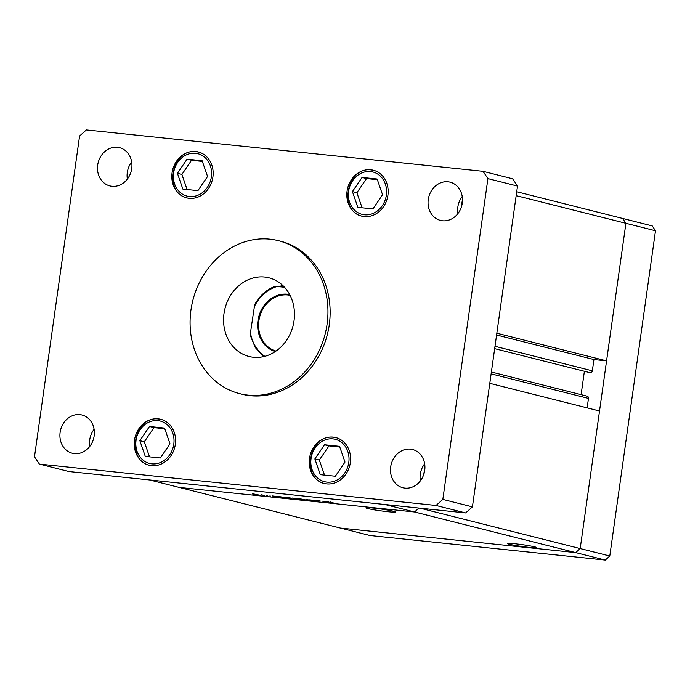 <?xml version="1.0" encoding="UTF-8"?>
<svg xmlns="http://www.w3.org/2000/svg" width="690" height="690" viewBox="0 0 690 690"><rect width="100%" height="100%" fill="white"/><g stroke="black" fill="none" stroke-linecap="round" stroke-linejoin="round"><path stroke-width="1.03" d="M420.072 508.194L580.195 548.559L575.684 552.612L340.403 528.057L369.995 535.518L605.277 560.073L609.788 556.019L655.5 230.771L652.24 225.915L622.639 218.454L625.908 223.31L580.195 548.559L575.684 552.612L605.277 560.073M489.788 383.329L599.532 410.998L580.195 548.559L609.788 556.019M496.834 333.21L606.57 360.87L625.908 223.31L655.5 230.771M367.873 508.573A14.835 0.923 -172 0 0 384.339 511.316A14.835 0.923 -172 0 0 395.361 511.971A14.835 0.923 -172 0 0 393.464 511.247A14.835 0.923 -172 0 0 377.007 508.495A14.835 0.923 -172 0 0 365.985 507.84A14.835 0.923 -172 0 0 367.873 508.573M509.272 544.22A14.835 0.923 -172 0 0 525.728 546.972A14.835 0.923 -172 0 0 536.751 547.619A14.835 0.923 -172 0 0 534.862 546.894A14.835 0.923 -172 0 0 518.397 544.143A14.835 0.923 -172 0 0 507.374 543.496A14.835 0.923 -172 0 0 509.272 544.22M606.57 360.87L593.935 359.55L592.348 370.841A2.105 1.82 104.2 0 1 589.803 372.617M462.49 199.022L461.36 207.043L462.49 199.022M516.172 195.641L625.908 223.31L622.639 218.454L516.715 191.742M414.552 511.989L179.279 487.433L340.403 528.057L575.684 552.612L384.96 504.528L149.687 479.973L179.279 487.433L414.552 511.989L418.925 508.073L414.552 511.989M424.919 466.345L423.789 474.366L424.919 466.345M584.395 371.272L581.109 394.637M491.384 372.014L587.173 396.163A2.105 1.82 104.2 0 1 588.475 398.389L587.147 407.876M593.935 359.55L496.584 335.012M283.685 286.376A40.572 35.104 -75.8 0 0 281.917 286.971M320.143 500.923L316.391 500.526L320.143 500.923M309.845 499.853L315.502 500.88L309.569 499.879M311.138 499.965L310.448 500.043M315.502 500.88L314.735 500.871M314.399 500.845L314.916 500.759M305.834 499.422L310.992 500.379L305.834 499.422M298.882 498.715L304.316 499.62L298.468 498.758M286.229 497.395L291.663 498.301L285.815 497.438M278.717 496.8L272.067 495.903L279.088 496.947M252.721 493.902L258.155 494.799L252.307 493.936M261.338 494.782L264.753 495.549L261.338 494.782M270.351 496.032L269.859 495.929M266.383 495.317L267.021 495.368M267.401 495.411L266.97 495.48M285.168 497.481L282.46 497.568L278.527 496.576L285.548 497.619M292.422 498.051L300.176 499.413L292.017 498.085M328.794 502.027L322.152 501.13L329.173 502.173M330.639 502.001L333.227 502.855L330.674 502.208M253.308 494.152L257.232 494.558L253.032 493.919M257.241 494.489L256.387 494.635M274.077 496.317L278.096 496.74L273.783 496.084M280.528 496.99L284.556 497.412L280.244 496.766M286.807 497.645L290.74 498.059L286.531 497.412M290.749 497.99L289.886 498.128M297.347 498.706L293.009 498.292L297.045 498.629M299.46 498.965L303.384 499.379L299.184 498.732M303.393 499.31L302.539 499.457M324.153 501.544L328.181 501.966L323.869 501.311M248.064 395.129A78.884 68.25 -75.8 0 0 326.267 329.07A78.884 68.25 -75.8 0 0 278.303 240.663A78.884 68.25 -75.8 0 0 269.971 239.189A78.884 68.25 -75.8 0 0 191.768 305.239A78.884 68.25 -75.8 0 0 239.732 393.654A78.884 68.25 -75.8 0 0 248.064 395.129M239.732 393.654L241.923 394.206A78.884 68.25 -75.8 0 0 250.254 395.68A78.884 68.25 -75.8 0 0 328.457 329.622A78.884 68.25 -75.8 0 0 280.494 241.215L278.303 240.663M94.099 429.301A19.725 17.06 -75.8 0 0 89.786 446.404M79.885 414.63A19.725 17.06 -75.8 0 0 60.332 431.147A19.725 17.06 -75.8 0 0 72.321 453.244A19.725 17.06 -75.8 0 0 74.408 453.615A19.725 17.06 -75.8 0 0 93.961 437.098A19.725 17.06 -75.8 0 0 81.963 415.001A19.725 17.06 -75.8 0 0 79.885 414.63M370.78 169.783A23.667 20.476 -75.8 0 0 347.32 189.603A23.667 20.476 -75.8 0 0 361.707 216.125A23.667 20.476 -75.8 0 0 364.208 216.565A23.667 20.476 -75.8 0 0 387.668 196.754A23.667 20.476 -75.8 0 0 373.281 170.223A23.667 20.476 -75.8 0 0 370.78 169.783M333.21 437.115A23.667 20.476 -75.8 0 0 309.75 456.927A23.667 20.476 -75.8 0 0 324.136 483.449A23.667 20.476 -75.8 0 0 326.637 483.897A23.667 20.476 -75.8 0 0 350.097 464.077A23.667 20.476 -75.8 0 0 335.711 437.555A23.667 20.476 -75.8 0 0 333.21 437.115M158.208 418.847A23.667 20.476 -75.8 0 0 134.748 438.668A23.667 20.476 -75.8 0 0 149.135 465.189A23.667 20.476 -75.8 0 0 151.636 465.629A23.667 20.476 -75.8 0 0 175.096 445.818A23.667 20.476 -75.8 0 0 160.71 419.287A23.667 20.476 -75.8 0 0 158.208 418.847M195.779 151.524A23.667 20.476 -75.8 0 0 172.319 171.336A23.667 20.476 -75.8 0 0 186.705 197.858A23.667 20.476 -75.8 0 0 189.207 198.306A23.667 20.476 -75.8 0 0 212.667 178.486A23.667 20.476 -75.8 0 0 198.28 151.964A23.667 20.476 -75.8 0 0 195.779 151.524M462.231 196.469A19.725 17.06 -75.8 0 0 457.91 213.581M448.008 181.798A19.725 17.06 -75.8 0 0 428.464 198.315A19.725 17.06 -75.8 0 0 440.453 220.412A19.725 17.06 -75.8 0 0 442.532 220.783A19.725 17.06 -75.8 0 0 462.084 204.275A19.725 17.06 -75.8 0 0 450.096 182.169A19.725 17.06 -75.8 0 0 448.008 181.798M424.661 463.792A19.725 17.06 -75.8 0 0 420.339 480.904M410.438 449.13A19.725 17.06 -75.8 0 0 390.894 465.638A19.725 17.06 -75.8 0 0 402.882 487.744A19.725 17.06 -75.8 0 0 404.961 488.115A19.725 17.06 -75.8 0 0 424.514 471.598A19.725 17.06 -75.8 0 0 412.525 449.492A19.725 17.06 -75.8 0 0 410.438 449.13M131.669 161.969A19.725 17.06 -75.8 0 0 127.357 179.081M117.455 147.306A19.725 17.06 -75.8 0 0 97.902 163.815A19.725 17.06 -75.8 0 0 109.891 185.921A19.725 17.06 -75.8 0 0 111.978 186.291A19.725 17.06 -75.8 0 0 131.531 169.775A19.725 17.06 -75.8 0 0 119.534 147.669A19.725 17.06 -75.8 0 0 117.455 147.306M264.649 277.052A40.572 35.104 -75.8 0 0 224.431 311.026A40.572 35.104 -75.8 0 0 249.099 356.497A40.572 35.104 -75.8 0 0 253.385 357.256A40.572 35.104 -75.8 0 0 293.604 323.282A40.572 35.104 -75.8 0 0 268.936 277.811A40.572 35.104 -75.8 0 0 264.649 277.052M282.745 285.462A40.572 35.104 -75.8 0 0 279.062 286.678M79.583 136.008L34.5 456.797L39.39 464.085L436.063 505.485L442.833 499.413L487.916 178.615L483.026 171.327L86.354 129.927L79.583 136.008M39.39 464.085L68.991 471.546L465.655 512.946L472.426 506.874L517.517 186.076L512.618 178.788L483.026 171.327M436.063 505.485L465.655 512.946M442.833 499.413L472.426 506.874M487.916 178.615L517.517 186.076M169.99 443.808L164.556 428.076L149.488 426.498L139.854 440.669L145.288 456.409L160.356 457.979L169.99 443.808M164.798 428.757L153.965 427.628L144.331 441.798L149.523 456.849M144.331 441.798L139.854 440.669M153.965 427.628L149.488 426.498M344.991 462.076L339.558 446.335L324.49 444.765L314.856 458.928L320.289 474.668L335.357 476.238L344.991 462.076M339.799 447.025L328.966 445.895L319.323 460.058L324.524 475.108M319.323 460.058L314.856 458.928M328.966 445.895L324.49 444.765M207.561 176.485L202.127 160.744L187.059 159.174L177.425 173.337L182.859 189.077L197.927 190.647L207.561 176.485M202.368 161.434L191.535 160.304L181.901 174.466L187.094 189.517M181.901 174.466L177.425 173.337M191.535 160.304L187.059 159.174M382.562 194.744L377.128 179.012L362.06 177.434L352.426 191.604L357.86 207.345L372.928 208.915L382.562 194.744M377.37 179.693L366.537 178.563L356.894 192.734L362.095 207.785M356.894 192.734L352.426 191.604M366.537 178.563L362.06 177.434M275.293 351.572A29.411 25.444 104.2 0 1 258.379 318.332A29.411 25.444 104.2 0 1 287.437 294.216A29.411 25.444 104.2 0 1 289.662 294.57M290.076 295.355A28.739 24.866 -75.8 0 0 287.67 294.966A28.739 24.866 -75.8 0 0 259.259 318.668A28.739 24.866 -75.8 0 0 276.026 351.072M284.504 287.247L275.069 286.315C266.392 289.688 259.604 295.812 254.688 304.67L250.444 332.839A38.321 33.154 -75.8 0 0 264.813 356.333M250.444 332.839L250.367 335.616L255.283 347.553L263.632 356.627M588.475 398.389L491.125 373.851M592.348 370.841L494.997 346.294M151.886 463.852A21.864 18.915 -75.8 0 0 173.785 444.205A21.864 18.915 -75.8 0 0 157.958 420.633A21.864 18.915 -75.8 0 0 136.059 440.272A21.864 18.915 -75.8 0 0 151.886 463.852M159.088 419.072A23.667 20.476 104.2 0 1 161.15 419.408M326.887 482.112A21.864 18.915 -75.8 0 0 348.786 462.473A21.864 18.915 -75.8 0 0 332.96 438.892A21.864 18.915 -75.8 0 0 311.061 458.531A21.864 18.915 -75.8 0 0 326.887 482.112M334.089 437.331A23.667 20.476 104.2 0 1 336.151 437.667M189.457 196.521A21.864 18.915 -75.8 0 0 211.356 176.882A21.864 18.915 -75.8 0 0 195.529 153.301A21.864 18.915 -75.8 0 0 173.63 172.94A21.864 18.915 -75.8 0 0 189.457 196.521M196.659 151.74A23.667 20.476 104.2 0 1 198.72 152.076M364.458 214.788A21.864 18.915 -75.8 0 0 386.357 195.141A21.864 18.915 -75.8 0 0 370.53 171.569A21.864 18.915 -75.8 0 0 348.631 191.208A21.864 18.915 -75.8 0 0 364.458 214.788M371.66 170.007A23.667 20.476 104.2 0 1 373.721 170.344M277.19 286.479A38.321 33.154 -75.8 0 0 254.041 307.248M590.019 372.695L494.67 348.648M161.589 419.511L159.028 419.054C134.188 415.052 125.287 460.592 150.015 465.405M336.591 437.779L334.029 437.322C309.189 433.32 300.288 478.86 325.016 483.673M199.16 152.188L196.598 151.731C171.758 147.729 162.857 193.269 187.585 198.082M374.161 170.447L371.599 169.99C346.76 165.988 337.859 211.528 362.586 216.341"/></g></svg>
